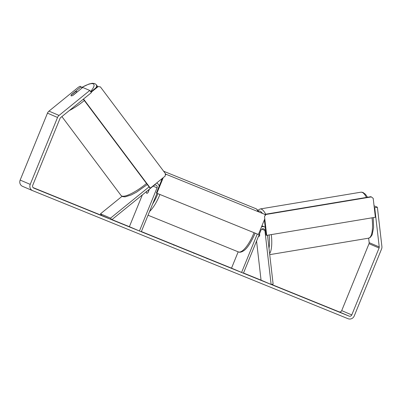 <?xml version="1.0" encoding="UTF-8"?>
<svg xmlns="http://www.w3.org/2000/svg" width="402" height="402" viewBox="0 0 402 402"><rect width="100%" height="100%" fill="white"/><g stroke="black" fill="none" stroke-linecap="round" stroke-linejoin="round"><path stroke-width="0.6" d="M256.556 241.074L261.054 280.149L271.124 284.455L273.124 284.134L267.496 235.235M238.185 251.828L231.517 268.159L243.436 273.214L261.054 230.044A2.105 2 113.1 0 1 264.908 230.477L271.124 284.455M257.28 234.009L241.587 272.466M265.23 227.301A4.206 3.995 113.1 0 0 261.471 226.954M259.541 233.753L259.717 235.26A3.507 0.94 80.8 0 1 259.23 236.316A3.507 0.94 80.8 0 1 259.069 236.291A3.507 1.035 80.5 0 1 258.657 235.929M100.485 213.824L110.555 218.13L111.761 219.753L101.691 215.447L100.485 213.824L122.007 196.347M110.555 218.13L149.047 186.87M156.991 193.292L141.298 231.748L139.444 230.994L157.061 187.824A2.105 2 -66.9 0 0 154.006 185.448L111.761 219.753M156.865 183.201L156.564 183.076A4.206 3.995 -66.9 0 1 159.177 186.171M146.584 191.473L146.494 191.694A3.507 1.095 -67.9 0 0 146.775 193.337A3.507 1.095 -67.9 0 0 148.107 192.382L149.418 189.171M142.343 194.92L129.379 226.688L139.444 230.994M71.064 95.782A3.507 0.859 143.1 0 1 71.3 95.018L75.144 91.897A3.507 0.859 143.1 0 1 76.576 91.52A3.507 0.859 143.1 0 1 76.692 91.601A3.507 0.859 143.1 0 1 76.47 92.39L72.641 95.525M72.626 95.51A3.507 0.859 143.1 0 1 72.033 95.766A3.507 0.96 143.4 0 1 71.038 95.751A3.507 0.96 143.4 0 1 71.435 94.631L81.119 86.767L80.003 86.284L78.365 87.254L48.974 111.123L59.044 115.424L89.777 90.465L91.39 92.631L60.652 117.59A2.105 2 -66.9 0 0 60.009 118.464L32.698 185.382A2.105 2 -66.9 0 0 33.753 188.086L349.127 316.128A2.105 2 -66.9 0 0 351.775 314.932L379.081 248.014A2.105 2 -66.9 0 0 379.232 246.939L374.709 207.663L374.247 207.467M216.155 262.104L201.814 256.185L216.155 262.104M368.649 238.165L369.162 242.632A2.105 2 -66.9 0 1 369.016 243.707L341.705 310.625A2.105 2 -66.9 0 1 339.062 311.821L271.506 284.395M261.054 280.149L243.511 273.028M231.517 268.159L141.373 231.557M129.379 226.688L111.937 219.608M101.691 215.447L33.039 187.578M156.629 237.868L165.418 241.476L156.619 237.904M180.357 247.471L188.824 250.893L180.347 247.496M324.218 305.887L331.258 308.776L324.218 305.887M41.557 191.126L48.592 194.015L41.557 191.126M141.353 231.602L145.64 233.431L141.343 231.637M229.024 267.224L225.321 265.717L229.009 267.255M190.804 251.752L202.653 256.592L190.543 251.637M177.212 246.22L164.207 240.914L177.573 246.381M173.775 245.21L173.709 244.798M374.061 205.814L377.377 207.231L381.9 246.506A4.909 4.663 -66.9 0 1 381.553 249.014L354.242 315.932A4.909 4.663 -66.9 0 1 348.067 318.721L32.693 190.679A4.909 4.663 -66.9 0 1 30.23 184.382L57.536 117.464A4.909 4.663 -66.9 0 1 59.044 115.424M22.628 186.377A4.909 4.663 -66.9 0 1 20.16 180.076L47.471 113.158A4.909 4.663 -66.9 0 1 48.974 111.123M73.048 95.319L82.732 87.455L89.777 90.465M82.043 88.008L81.119 86.767M377.377 207.231L374.709 207.663M209.527 259.401L207.246 258.416L207.11 258.742M204.412 257.29L209.537 259.38M207.502 258.531L204.437 257.23M184.955 249.356L182.201 248.235L184.935 249.401M194.186 253.124L198.292 254.803L194.086 253.079L193.95 253.401M210.864 259.898L215.457 261.772L210.784 259.858M149.237 189.317L147.856 192.709A3.507 1.095 112.1 0 1 146.775 193.337A3.507 1.095 112.1 0 1 146.444 192.106L146.765 191.327M163.242 177.654L156.88 193.246L156.378 193.03L162.358 178.372M156.88 193.246L258.406 234.466L264.782 218.829M265.24 215.467L264.807 214.367L166.368 174.398L165.297 174.88M264.807 214.367L166.368 174.398M165.363 174.413L165.865 174.182M90.862 91.927L97.58 86.47L100.42 86.912L165.458 173.664L165.137 176.116L150.338 188.131L83.526 99.018M150.338 188.131L149.866 187.955L83.314 99.188M91.123 92.274L98.053 86.646M100.42 86.912L97.58 86.47M259.702 235.366L259.521 233.803M266.687 235.371L375.378 217.261L373.202 198.357L371.353 196.915L265.968 214.472L264.511 216.462L266.687 235.371L266.134 235.165L264.37 219.839M371.353 196.915L370.8 196.704L265.415 214.261L265.968 214.472M264.993 214.839L265.415 214.261M261.757 229.13L264.908 230.477M153.142 186.146L157.061 187.824M69.37 110.515A23.316 5.713 -36.9 0 0 84.325 100.54M95.932 87.812A23.316 5.713 -36.9 0 0 96.209 84.611L94.706 83.521L92.199 83.279L88.927 84.043L81.641 87.465M81.681 87.52A21.562 5.281 143.1 0 1 93.078 83.802A21.562 5.281 143.1 0 1 90.586 91.55M146.514 183.488A23.316 5.713 143.1 0 1 121.856 196.07A23.316 5.713 143.1 0 1 121.087 195.528L61.898 116.58M339.062 311.821L349.127 316.128M341.705 310.625L351.775 314.932M369.016 243.707L379.081 248.014M369.162 242.632L379.232 246.939M20.16 180.076L30.23 184.382M47.471 113.158L57.536 117.464M148.036 215.226L238.381 251.908A23.316 7.281 -67.9 0 0 253.848 233.17A23.316 7.281 -67.9 0 0 254.039 232.693M257.873 211.537A23.316 7.281 -67.9 0 0 255.923 208.703L257.647 210.05L258.561 211.819M159.921 194.483A23.316 7.281 112.1 0 1 159.73 194.955A23.316 7.281 112.1 0 1 149.549 211.522M152.624 203.98A21.562 6.733 -67.9 0 0 157.684 194.116A21.562 6.733 -67.9 0 0 157.87 193.648M161.493 180.493A21.562 6.733 -67.9 0 0 161.654 178.945M366.463 197.427A23.316 6.894 -99.5 0 0 362.086 192.327A23.316 6.894 -99.5 0 0 360.885 192.191L362.9 192.402L365.453 194.287L367.513 197.251M360.885 192.191L260.124 208.975A23.316 6.894 80.5 0 1 261.325 209.115A23.316 6.894 80.5 0 1 265.707 214.216M262.446 213.392A21.562 6.372 -99.5 0 0 259.873 211.11A21.562 6.372 -99.5 0 0 258.285 211.125M271.29 234.602A23.316 6.894 80.5 0 1 269.611 253.632M269.727 254.647L368.549 238.185A23.316 6.894 -99.5 0 0 372.051 217.819M268.993 248.245A21.562 6.372 -99.5 0 0 269.119 234.964M261.938 225.808L264.561 226.929M97.606 86.475L96.209 84.611M147.303 184.538L136.434 192.221L131.208 194.965L125.082 196.864L122.59 196.618L121.087 195.528M77.043 92.073L76.692 91.601M32.617 190.648L22.552 186.342M255.154 233.15L254.968 233.617C250.793 242.959 246.999 248.692 243.592 250.813C241.406 252.205 239.667 252.567 238.381 251.908M163.644 171.242L255.923 208.703M260.124 208.975L257.818 210.281M373.262 217.613L373.594 227.683L372.167 234.783L370.443 237.275L368.549 238.185"/></g></svg>
